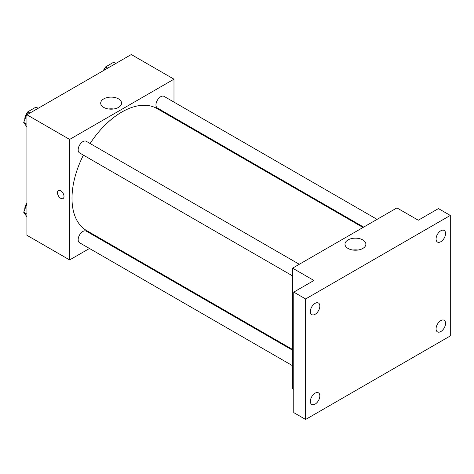 <?xml version="1.0" encoding="UTF-8"?>
<svg xmlns="http://www.w3.org/2000/svg" width="474" height="474" viewBox="0 0 474 474"><rect width="100%" height="100%" fill="white"/><g stroke="black" fill="none" stroke-linecap="round" stroke-linejoin="round"><path stroke-width="0.71" d="M89.485 248.471L69.625 259.936L26.935 235.288L26.935 114.785L131.292 54.534L173.988 79.182L173.988 102.111M103.545 240.354L102.899 240.727M83.394 155.128A70.436 40.669 120 0 0 72.001 198.316A70.436 40.669 120 0 0 86.588 230.56L292.577 349.486M363.013 227.484L157.024 108.558A70.436 40.669 120 0 0 90.101 143.509M173.988 117.599L173.988 118.352M69.625 259.936L69.625 139.433L173.988 79.182M377.079 219.367L164.057 96.376A6.707 3.875 120 0 0 158.891 98.177A6.707 3.875 120 0 0 155.958 104.926A6.707 3.875 120 0 0 157.35 107.995L363.665 227.111M292.577 350.239L86.262 231.122A6.707 3.875 120 0 0 81.095 232.918A6.707 3.875 120 0 0 78.169 239.672A6.707 3.875 120 0 0 79.555 242.741L292.577 365.727M292.577 275.898L79.555 152.912A6.707 3.875 -60 0 1 79.555 145.168A6.707 3.875 -60 0 1 86.262 141.293L299.284 264.279M69.625 139.433L26.935 114.785M103.747 107.408A10.446 6.032 180 0 1 100.689 103.148A10.446 6.032 180 0 1 111.135 97.117A10.446 6.032 180 0 1 121.575 103.148A10.446 6.032 180 0 1 115.129 108.718A10.446 6.032 180 0 1 103.747 107.408M63.996 196.432A4.61 2.66 60 0 1 63.042 198.547A4.61 2.66 60 0 1 58.426 195.881A4.61 2.66 60 0 1 58.426 190.554A4.61 2.66 60 0 1 61.981 191.792A4.61 2.66 60 0 1 63.996 196.432M63.042 198.547A4.61 2.66 60 0 1 58.432 195.881A4.61 2.66 60 0 1 58.432 190.554M108.605 108.996A10.446 6.032 180 0 1 113.665 108.996M293.762 389.338L292.577 388.656L292.577 268.154L396.934 207.902L418.281 220.226L438.438 208.584L450.3 215.433L450.3 335.936L305.623 419.466L293.762 412.617L293.762 292.114L313.924 280.478L292.577 268.154M305.623 419.466L305.623 298.964L293.762 292.114M305.623 298.964L450.3 215.433M348.046 248.453A10.446 6.032 180 0 1 344.983 244.187A10.446 6.032 180 0 1 355.429 238.161A10.446 6.032 180 0 1 365.875 244.187A10.446 6.032 180 0 1 359.422 249.757A10.446 6.032 180 0 1 348.046 248.453M352.899 250.041A10.446 6.032 180 0 1 357.959 250.041M440.814 241.722A6.707 3.875 -60 0 1 437.461 242.054A6.707 3.875 -60 0 1 436.43 236.68A6.707 3.875 -60 0 1 440.814 230.767A6.707 3.875 -60 0 1 444.168 230.435A6.707 3.875 -60 0 1 445.193 235.815A6.707 3.875 -60 0 1 440.814 241.722M315.109 314.298A6.707 3.875 -60 0 1 311.756 314.629A6.707 3.875 -60 0 1 310.725 309.255A6.707 3.875 -60 0 1 315.109 303.342A6.707 3.875 -60 0 1 318.463 303.01A6.707 3.875 -60 0 1 319.488 308.384A6.707 3.875 -60 0 1 315.109 314.298M315.109 404.126A6.707 3.875 -60 0 1 311.756 404.458A6.707 3.875 -60 0 1 310.725 399.084A6.707 3.875 -60 0 1 315.109 393.171A6.707 3.875 -60 0 1 318.463 392.839A6.707 3.875 -60 0 1 319.488 398.219A6.707 3.875 -60 0 1 315.109 404.126M440.814 331.551A6.707 3.875 -60 0 1 437.461 331.889A6.707 3.875 -60 0 1 436.43 326.509A6.707 3.875 -60 0 1 440.814 320.602A6.707 3.875 -60 0 1 444.168 320.264A6.707 3.875 -60 0 1 445.193 325.644A6.707 3.875 -60 0 1 440.814 331.551M26.935 127.008L23.7 122.405L27.806 111.817L36.024 107.071L38.157 108.303M26.935 124.271L23.7 122.405M29.945 113.049L27.806 111.817M27.557 112.468A6.707 3.875 120 0 0 24.802 119.033A6.707 3.875 120 0 0 24.82 119.519M104.369 70.081L105.601 66.905L113.819 62.159L115.952 63.392M107.74 68.138L105.601 66.905M105.352 67.551A6.707 3.875 120 0 0 103.379 70.65M26.935 216.837L23.7 212.233L26.935 203.897M26.935 214.1L23.7 212.233M26.935 203.056A6.707 3.875 120 0 0 24.802 208.862A6.707 3.875 120 0 0 24.82 209.348"/></g></svg>
